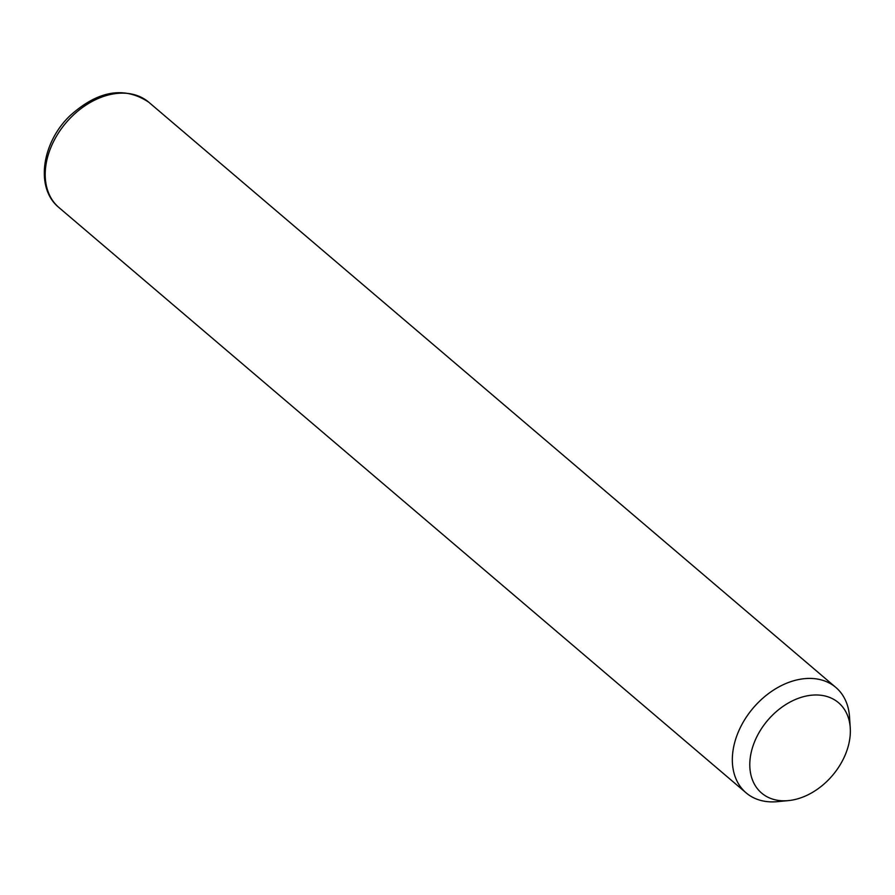 <?xml version="1.0" encoding="UTF-8"?>
<svg xmlns="http://www.w3.org/2000/svg" width="895" height="895" viewBox="0 0 895 895"><rect width="100%" height="100%" fill="white"/><g stroke="black" fill="none" stroke-linecap="round" stroke-linejoin="round"><path stroke-width="1.34" d="M788.338 800.611L777.296 801.663A69.217 49.617 -49.6 0 1 746.106 792.847A69.217 49.617 -49.6 0 1 758.915 701.848A69.217 49.617 -49.6 0 1 835.863 687.461A69.217 49.617 -49.6 0 1 849.523 716.861L850.25 727.926A59.327 42.535 -49.6 0 1 827.562 780.742A59.327 42.535 -49.6 0 1 788.338 800.611A59.327 42.535 -49.6 0 1 750.525 773.011A59.327 42.535 -49.6 0 1 772.586 715.06A59.327 42.535 -49.6 0 1 850.25 727.926M746.106 792.847L58.98 207.584A69.217 49.617 -49.6 0 1 71.79 116.574A69.217 49.617 -49.6 0 1 148.738 102.198L835.863 687.461M58.98 207.584C34.838 188.107 41.808 142.361 70.213 115.533C98.193 90.496 124.36 86.054 148.738 102.198"/></g></svg>
